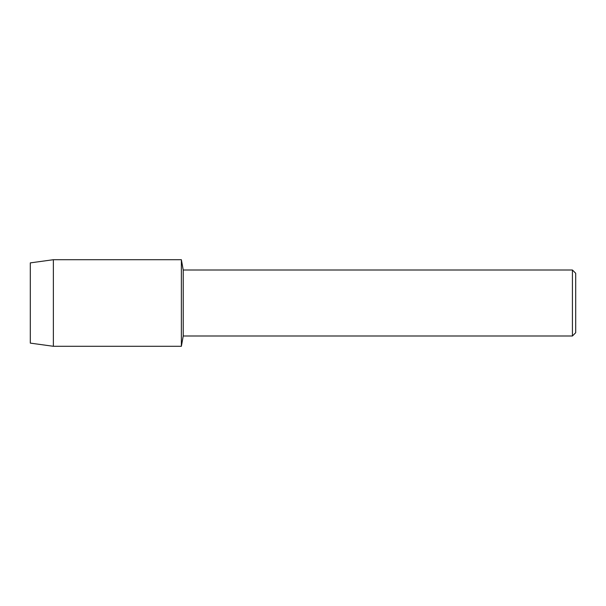<?xml version="1.0" encoding="UTF-8"?>
<svg xmlns="http://www.w3.org/2000/svg" width="606" height="606" viewBox="0 0 606 606"><rect width="100%" height="100%" fill="white"/><g stroke="black" fill="none" stroke-linecap="round" stroke-linejoin="round"><path stroke-width="0.91" d="M30.3 343.117L30.3 262.883L53.373 259.709L181.376 259.709L183.224 270.003L572.428 270.003L575.7 273.276L575.7 332.724L572.428 335.997L183.224 335.997L181.376 346.291L181.376 259.709L181.376 346.291L53.373 346.291L30.3 343.117L30.3 262.883M183.224 335.997L183.224 270.003M572.428 335.997L572.428 270.003M53.373 346.291L53.373 259.709"/></g></svg>
